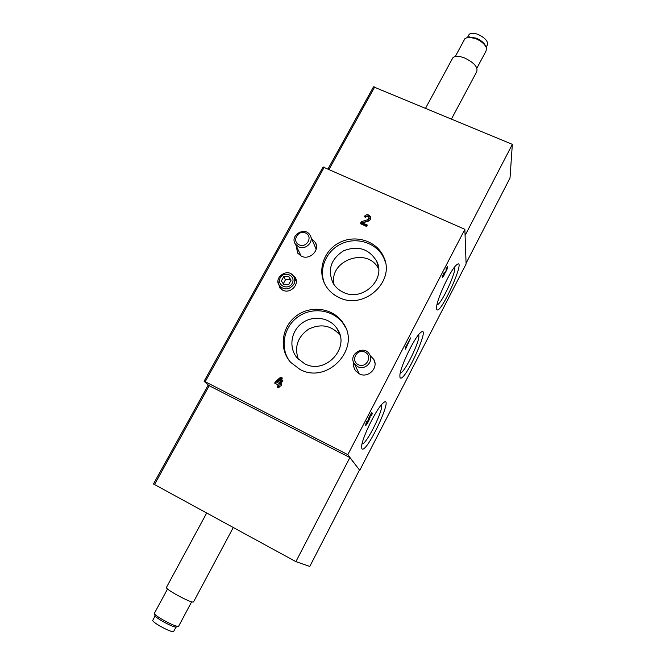 <?xml version="1.0" encoding="UTF-8"?>
<svg xmlns="http://www.w3.org/2000/svg" width="665" height="665" viewBox="0 0 665 665"><rect width="100%" height="100%" fill="white"/><g stroke="black" fill="none" stroke-linecap="round" stroke-linejoin="round"><path stroke-width="1" d="M405.151 347.995L410.729 337.82L405.467 349.175L405.151 347.995M361.851 448.725C366.548 455.068 396.398 389.964 382.5 403.613C376.099 409.549 362.475 437.129 361.66 445.866L361.851 448.725M436.573 308.685C438.684 320.106 469.008 252.368 455.816 265.584C449.831 271.395 437.038 298.992 436.589 307.039L436.573 308.685M399.948 377.321C403.339 386.24 433.397 319.84 419.831 333.306C413.638 339.175 400.505 366.656 399.889 375.035L399.948 377.321M323.074 167.006L464.868 229.317L347.828 454.661L359.482 470.022M464.868 229.317L466.107 263.98L359.815 470.188M445.118 272.841C444.029 275.518 443.148 277.014 442.466 277.322L443.863 272.949L443.605 275.393L446.572 269.666L446.905 268.219L446.049 269.367L445.999 268.835L447.603 266.698C447.653 268.103 446.83 270.148 445.118 272.841L444.661 272.633M368.443 418.667L371.71 412.283L372.375 413.588L371.477 415.317L370.962 414.303L369.973 416.448C371.037 416.706 366.465 425.966 365.609 425.301L366.34 422.051L367.08 421.269L366.548 423.406L369.042 418.343L368.443 418.667M311.636 238.76L315.41 242.534C320.098 250.298 309.574 260.53 301.345 256.175L297.621 253.066L296.208 245.834M370.131 355.534L373.78 359.358C378.925 367.745 368.061 378.684 359.333 373.863L355.75 370.97C353.905 368.518 353.248 365.775 353.772 362.741M207.854 385.791L208.054 384.827L204.147 381.328L205.186 381.71L347.828 454.661M338.676 297.338C333.315 294.753 329.092 291.021 326 286.133C316.74 271.536 323.373 250.614 339.524 242.559C355.534 234.23 376.756 240.946 383.589 256.765C396.024 281.287 363.705 310.705 338.676 297.338M299.932 369.399L290.655 362.342C278.627 349.067 281.627 326.573 296.54 315.759C311.253 304.686 333.797 308.186 343.281 323.248C361.353 348.252 327.388 384.777 299.932 369.399M291.137 273.922L295.127 277.355C299.873 284.379 290.272 294.262 282.675 290.148L279.857 287.987L277.995 281.262M365.559 217.28L364.104 216.624C366.373 214.113 368.501 214.13 370.505 216.674C371.103 218.752 370.339 220.256 368.211 221.179L362.6 222.925L367.321 225.061L366.565 226.466L360.305 223.631L361.361 221.694L367.753 219.708L368.975 217.305C367.903 215.95 366.764 215.942 365.559 217.28M280.638 377.18L282.442 378.086L277.28 382.483L279.084 383.389L281.154 379.574L282.883 380.255L280.746 384.22L281.644 384.678L280.821 386.207L279.915 385.758L278.76 387.903L277.106 387.063L278.261 384.919L274.653 383.107L275.476 381.577L280.638 377.18L282.101 378.368M208.178 385.201L349.881 457.562L359.491 469.997L309.782 566.422L295.892 561.642L349.881 457.562M373.506 86.849L328.094 168.794L373.506 86.849L512.341 144.347L465.084 235.452M512.341 144.347L510.005 178.054L466.082 263.257M208.203 385.143L153.449 483.97L295.892 561.642M400.272 372.874C404.27 374.121 421.926 337.222 418.451 334.886M436.963 304.769C440.903 305.568 457.545 269.791 454.394 267.272M362.051 443.788C366.116 445.417 384.894 407.346 381.145 405.135M324.578 283.564C318.236 268.569 326.656 249.857 342.433 243.332C358.111 236.599 377.562 243.59 384.046 258.535L385.334 262.068M342.99 292.151C338.809 290.14 335.542 287.205 333.198 283.357C327.271 270.015 330.729 259.167 343.581 250.796C357.945 245.302 368.975 248.76 376.673 261.187C386.448 279.699 362.034 302.284 342.99 292.151M289.142 360.505C279.466 346.457 284.288 325.567 299.1 316.091C313.764 306.382 334.861 310.347 343.938 324.711L345.709 327.887M304.553 363.68L297.23 358.011C288.477 347.97 290.821 331.286 301.935 323.207C312.907 314.936 329.69 317.413 336.964 328.485C351.078 347.296 325.451 375.343 304.553 363.68M334.113 284.761C328.219 260.289 367.836 246.241 378.643 269.017M298.302 359.175C294.188 346.814 297.671 336.773 308.751 329.075C320.971 323.356 331.378 325.376 339.998 335.135M365.035 217.039C367.271 215.394 369.175 215.626 370.746 217.729M366.872 225.892L362.949 224.113L362.6 222.925M361.112 223.997L361.71 222.891L361.361 221.694M361.71 222.891L368.086 220.913L367.753 219.708M369.1 217.763L369.299 218.511L368.086 220.913M279.084 383.389L277.28 382.483M279.699 384.129L281.76 380.322L281.154 379.574M281.76 380.322L282.658 380.679M281.461 385.018L280.746 384.22M277.895 387.462L278.876 385.658L278.261 384.919M275.46 383.514L276.1 382.325L275.476 381.577M276.1 382.325L281.245 377.936M405.625 347.072L406.132 347.313M405.484 347.338L406.232 347.695M371.278 413.04L372.375 413.588M486.165 47.24L487.237 45.237C488.476 41.596 485.433 37.996 478.11 34.43C473.696 32.834 470.679 32.876 469.058 34.547L468.684 35.228M485.924 46.75L485.766 46.384C484.403 43.067 481.169 40.299 476.074 38.08L468.542 37.09M476.905 68.129L486.065 50.989L486.406 47.897C484.868 44.156 481.211 41.022 475.442 38.504L468.143 37.165L464.96 38.595L464.536 39.385M451.493 118.96L476.689 71.787C478.193 67.256 474.145 62.643 464.536 57.938C458.775 55.81 454.868 55.769 452.823 57.822L452.366 58.67M233.274 527.511L193.515 601.941C192.143 602.606 186.233 600.079 175.801 594.369C169.932 590.969 166.765 588.733 166.308 587.661L166.433 587.436M191.603 601.908L178.569 626.339C176.466 626.621 171.163 624.41 162.659 619.697C158.021 616.97 155.286 614.984 154.438 613.737L154.463 613.172M178.203 626.455L176.408 627.037C174.529 627.294 169.833 625.341 162.31 621.168C158.22 618.766 155.793 617.004 155.045 615.881L154.945 615.549M175.967 627.145L173.665 631.451C172.459 632.216 167.846 630.395 159.816 625.973C155.319 623.305 152.933 621.476 152.659 620.495L152.775 620.27M291.079 280.189L288.552 276.324L283.706 276.69L281.37 280.913L283.897 284.786L288.751 284.429L291.079 280.189L288.552 276.324L283.706 276.69L281.37 280.913L283.897 284.786L288.751 284.429L291.079 280.189M293.78 284.362C295.227 281.47 295.119 278.718 293.465 276.108C287.854 267.297 272.924 277.671 279.483 285.834C284.529 290.381 289.292 289.89 293.78 284.362M292.168 283.381C296.324 275.917 284.346 270.256 280.298 277.737C276.108 285.169 288.103 290.913 292.168 283.381M283.248 283.805L285.451 279.799L283.706 276.69M285.451 279.799L290.256 279.441L288.552 276.324M290.256 279.441L290.946 280.497M298.593 246.848C305.568 250.522 314.362 241.644 310.114 235.244C305.144 226.05 289.358 235.385 295.318 244.005L298.593 246.848M299.117 244.836C306.74 248.452 313.315 236.482 305.634 233.024C298.045 229.442 291.453 241.337 299.117 244.836M357.695 366.656C365.168 370.771 374.279 361.078 369.449 354.179C363.763 344.312 347.596 354.711 354.42 363.855L357.695 366.656M358.319 364.711C366.365 368.718 373.048 355.958 364.944 352.134C356.93 348.169 350.231 360.837 358.319 364.711M324.304 167.114L205.186 381.71M374.719 86.924L329.117 169.251M154.48 484.569L209.292 385.6M323.115 166.94L204.097 381.245M153.449 483.97L208.212 385.135M384.046 258.535L383.589 256.765M343.938 324.711L343.281 323.248M378.526 267.787L376.673 261.187M339.74 334.279L336.964 328.485M295.975 279.292L295.127 277.355M370.729 217.546L370.505 216.674M442.715 275.593L443.173 275.8M446.448 268.02L446.905 268.219M365.933 423.098L366.548 423.406M368.526 418.086L369.042 418.343M374.944 362.99L373.78 359.358M316.241 244.762L315.41 242.534M469.058 34.547L467.603 37.232M469.615 36.891L468.143 37.165M464.96 38.595L455.301 56.475M452.823 57.822L425.608 108.154M206.674 513.014L166.308 587.661M167.522 589.015L154.33 613.421M155.045 615.881L154.438 613.737M155.095 615.973L152.659 620.495M296.307 281.461L294.279 277.637M281.711 289.608L279.483 285.834M316.166 249.209L310.846 236.94M301.154 256.083L295.318 244.005M359.166 373.78L354.42 363.855"/></g></svg>
